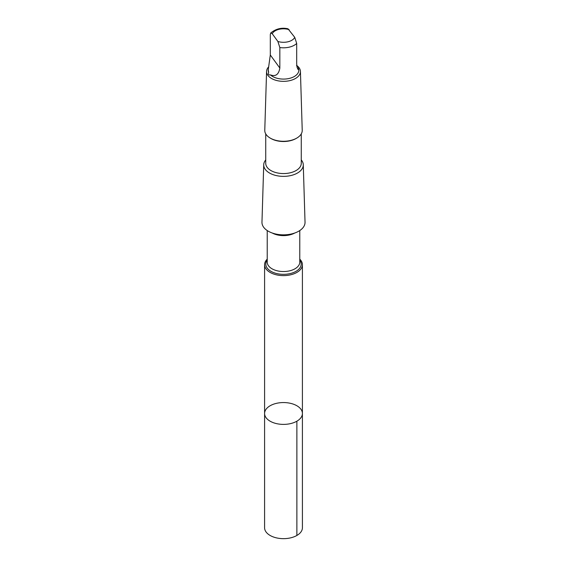 <?xml version="1.0" encoding="UTF-8"?>
<svg xmlns="http://www.w3.org/2000/svg" width="567" height="567" viewBox="0 0 567 567"><rect width="100%" height="100%" fill="white"/><g stroke="black" fill="none" stroke-linecap="round" stroke-linejoin="round"><path stroke-width="0.85" d="M302.331 412.464A18.909 10.922 180 0 1 302.409 413.478A18.909 10.922 180 0 1 283.5 424.392A18.909 10.922 180 0 1 264.591 413.478A18.909 10.922 180 0 1 282.628 402.57A18.909 10.922 180 0 1 302.331 412.464M264.583 527.742A18.917 10.922 0 0 0 264.669 528.749A18.917 10.922 0 0 0 284.372 538.65A18.917 10.922 0 0 0 302.417 527.742L302.409 413.478A18.909 10.922 180 0 1 283.5 424.392A18.909 10.922 180 0 1 264.591 413.478L264.583 527.742M270.48 74.894C275.605 76.821 278.723 74.539 279.836 68.04L279.836 47.55L277.887 41.469L272.252 33.751L270.778 32.957L270.303 34.495L270.303 54.985L268.191 70.244A15.309 8.838 -0 0 0 268.645 72.385C268.035 74.412 268.652 75.248 270.48 74.894A15.309 8.838 -0 0 0 287.689 78.749A15.309 8.838 -0 0 0 298.809 70.244L298.355 68.111C298.965 67.87 298.348 67.034 296.52 65.602M268.191 69.45L268.645 72.385M270.65 33.056C275.867 28.768 281.65 27.351 288.015 28.797L294.748 37.358L296.697 43.446L296.697 63.936L297.051 67.211L297.923 69.302L298.674 69.791L298.809 69.45M267.227 259.14A18.909 10.915 0 0 0 264.591 264.704A18.909 10.915 0 0 0 283.5 275.619A18.909 10.915 0 0 0 302.409 264.704A18.909 10.915 0 0 0 302.331 263.69A18.909 10.915 0 0 0 299.773 259.14M265.732 159.929A19.781 11.418 -0 0 0 263.726 164.749L261.968 222.193A21.532 12.431 -0 0 0 283.5 234.844A21.532 12.431 -0 0 0 305.032 222.193L303.274 164.749A19.781 11.418 -0 0 0 303.196 163.891A19.781 11.418 -0 0 0 301.268 159.929M263.726 164.749A19.781 11.418 -0 0 0 283.5 176.365A19.781 11.418 -0 0 0 303.274 164.749M265.732 133.876L265.732 163.31A17.768 10.263 -0 0 0 283.5 173.566A17.768 10.263 -0 0 0 301.268 163.31L301.268 133.876M268.361 67.197A16.925 9.774 -0 0 0 266.575 71.399L264.775 130.275A18.725 10.808 -0 0 0 270.261 138.114L270.934 138.504A17.768 10.263 -0 0 0 296.066 138.504L296.739 138.114A18.725 10.808 -0 0 0 302.225 130.275L300.425 71.399A16.925 9.774 -0 0 0 300.354 70.669A16.925 9.774 -0 0 0 296.775 65.503M270.261 138.114A18.725 10.808 -0 0 0 296.739 138.114M266.575 71.399A16.925 9.774 -0 0 0 283.5 81.343A16.925 9.774 -0 0 0 300.425 71.399M296.874 421.196L296.874 535.461M289.113 29.647A11.673 6.74 -0 0 0 272.252 33.751M267.227 260.133A17.683 10.206 -0 0 0 280.778 274.208A17.683 10.206 -0 0 0 301.105 263.18A17.683 10.206 -0 0 0 299.773 260.133M267.227 230.549L267.227 262.131A16.273 9.398 -0 0 0 283.5 271.529A16.273 9.398 -0 0 0 299.773 262.131L299.773 230.549M272.273 233.023A16.273 9.398 -0 0 0 294.727 233.023M279.836 47.55A15.309 8.838 -0 0 0 296.697 43.446M277.887 41.469A11.673 6.74 -0 0 0 294.748 37.358M279.836 68.04L270.303 54.985M264.591 264.704L264.591 413.478M302.409 264.704L302.409 413.478"/></g></svg>
